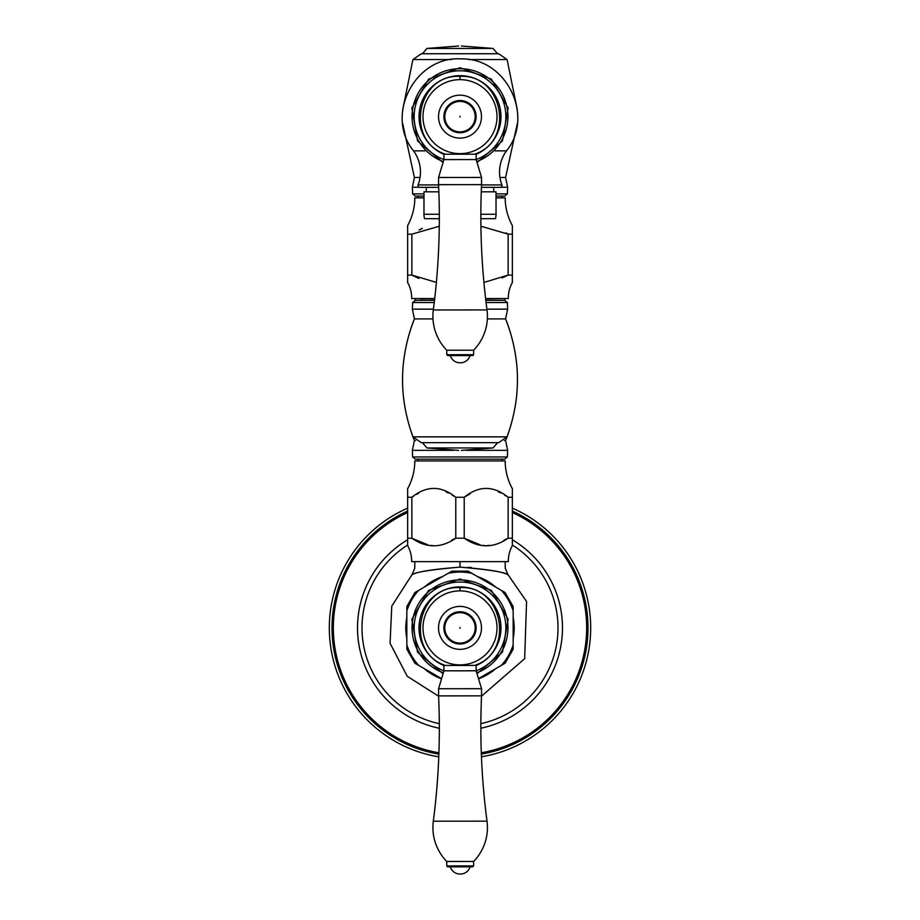 <?xml version="1.0" encoding="UTF-8"?>
<svg xmlns="http://www.w3.org/2000/svg" width="920" height="920" viewBox="0 0 920 920"><rect width="100%" height="100%" fill="white"/><g stroke="black" fill="none" stroke-linecap="round" stroke-linejoin="round"><path stroke-width="1.38" d="M460 567.122C487.439 569.261 503.47 571.837 508.081 574.851C505.517 572.286 489.486 569.71 460 567.122C432.561 569.261 416.53 571.837 411.918 574.851C414.471 572.286 430.502 569.71 460 567.122L459.988 561.648M471.454 567.548L467.981 567.329M435.482 561.648C408.02 569.997 408.02 569.997 435.482 561.648M508.334 561.648L411.666 561.648A31.326 31.326 0 0 0 407.64 545.64L407.64 538.212L411.861 538.212C426.5 548.332 441.14 548.332 455.779 538.212L464.22 538.212C478.86 548.332 493.499 548.332 508.139 538.212L512.359 538.212L512.359 545.64A31.326 31.326 0 0 0 508.334 561.648M451.582 540.212L455.779 538.212L455.779 497.26C441.14 485.484 426.5 485.484 411.861 497.26L407.64 497.26L407.64 545.64M433.228 545.629L430.525 545.399M427.961 544.893L411.861 538.212L411.861 497.26L413.632 496.179M407.64 497.26L407.64 488.681A57.282 57.282 0 0 0 414.793 460.954L505.206 460.954A57.282 57.282 0 0 0 512.359 488.681L512.359 497.26L508.139 497.26L508.139 538.212L503.93 540.212M489.543 545.387L486.772 545.629M485.001 545.606L482.747 545.376M480.32 544.893L464.22 538.212L464.22 497.26L465.658 496.386M512.359 538.212L512.359 497.26M508.139 497.26C493.499 485.484 478.86 485.484 464.22 497.26L455.779 497.26M416.898 494.27L418.519 493.373M446.05 491.82L448.523 493.062M452.191 495.109L454.216 496.305M466.084 496.133L470.235 493.729M498.168 491.705L500.618 492.913M504.631 495.144L506.437 496.225M417.933 460.954L417.933 459.16M502.067 460.954L502.067 459.16M460 459.16L415.242 459.16L412.62 456.964L507.38 456.964L504.758 459.16L460 459.16M504.758 298.54L504.758 300.334L485.817 300.334M503.033 298.54L485.645 298.862M483.92 282.428L508.139 275.103L512.359 275.103L512.359 282.543A31.326 31.326 0 0 0 508.334 298.54L485.61 298.54M434.711 298.54L411.666 298.54A31.326 31.326 0 0 0 407.64 282.543L407.64 275.103L411.861 275.103L436.367 282.394M439.265 226.251L411.861 234.163L407.64 234.163L407.64 282.543M418.864 278.415L411.861 275.103L411.861 234.163M506.977 275.666L502.136 277.955M512.359 282.543L512.359 225.584A57.282 57.282 0 0 1 505.206 197.846L496.029 197.846M508.139 275.103L508.139 234.163L512.359 234.163M506.08 232.909L508.139 234.163L480.918 226.205M407.64 234.163L407.64 225.584A57.282 57.282 0 0 0 414.793 197.846L423.97 197.846M419.025 230L422.337 228.378M502.067 197.846L502.067 196.064M417.933 197.846L417.933 196.064M423.97 196.064L415.242 196.064L412.62 193.855L423.97 193.855M496.029 196.064L504.758 196.064L507.38 193.855L496.029 193.855M402.684 109.71L412.93 59.535L421.314 53.739L498.686 53.739L507.069 59.535L517.316 109.71M494.948 150.857L506.506 150.857A35.799 35.799 0 0 0 501.929 184.92L481.528 184.92M506.506 150.857C534.853 115.989 506.276 57.799 461.345 58.926C415.334 55.556 384.341 115.103 413.494 150.857L425.051 150.857M413.494 150.857A35.799 35.799 0 0 1 418.071 184.92A1.794 1.794 0 0 0 419.75 187.358L438.69 187.358M501.929 184.92A1.794 1.794 0 0 1 500.25 187.358L481.424 187.358M426.259 191.831L426.259 187.358M493.741 191.831L493.741 187.358M480.849 214.279L496.029 214.279L496.029 191.831L481.263 191.831M438.874 191.831L423.97 191.831L423.97 214.279A17.491 17.491 0 0 0 424.534 218.684L439.323 218.684M496.029 214.279A17.491 17.491 0 0 1 495.466 218.684L480.849 218.684M481.539 177.456L438.575 177.491L443.923 159.585L476.146 159.562A45.85 45.85 0 0 0 459.966 70.794A45.85 45.85 0 0 0 443.923 159.585L443.923 154.215L476.146 154.192L476.146 159.562L481.539 177.456L481.539 184.621A716.059 716.059 0 0 0 487.013 309.925A48.576 48.576 0 0 1 473.627 350.209L473.627 354.683L446.775 354.706L446.775 350.232L473.627 350.209M438.575 177.491L438.575 184.655L481.539 184.621M438.575 184.655A716.059 716.059 0 0 1 433.32 309.971A48.576 48.576 0 0 0 446.775 350.232M446.775 354.706L447.672 355.603L472.742 355.58L473.627 354.683M450.363 355.603A9.844 9.844 0 0 0 460.207 362.756A9.844 9.844 0 0 0 470.051 355.591M459.977 95.162A21.482 21.482 0 0 1 481.482 116.621A21.482 21.482 0 0 1 460.023 138.126A21.482 21.482 0 0 1 438.518 116.667A21.482 21.482 0 0 1 459.977 95.162M459.988 101.43A15.214 15.214 0 0 1 475.214 116.633A15.214 15.214 0 0 1 460.011 131.859A15.214 15.214 0 0 1 444.785 116.656A15.214 15.214 0 0 1 459.988 101.43M460 116.196L460 117.093L460 116.196M434.677 298.862L420.555 298.54M432.538 298.54L420.555 298.862M434.504 300.334L415.242 300.334L412.62 302.53L434.24 302.53M507.069 436.85L498.686 442.647L421.314 442.647L412.93 436.85L507.069 436.85C521.375 397.359 520.892 358.041 505.609 318.906L487.37 318.906M484.518 561.648C511.98 569.997 511.98 569.997 484.518 561.648M504.378 663.654L501.319 665.413A55.821 55.821 0 0 0 513.164 644.897L513.164 606.556L505.057 592.503L468.119 571.17L451.881 571.17L414.943 592.503L406.835 606.556L406.835 644.897A55.821 55.821 0 0 0 418.68 665.413L414.943 663.262L406.835 649.209L406.835 610.869A55.821 55.821 0 0 1 418.68 590.341M468.786 571.561L468.119 571.17M415.621 592.112L414.943 592.503M501.319 590.341A55.821 55.821 0 0 1 513.164 610.869L513.164 649.209L505.057 663.262M418.68 665.413L441.588 678.638M478.492 678.592L501.319 665.413M443.923 670.818A45.85 45.85 0 0 1 459.966 582.026A45.85 45.85 0 0 1 476.146 670.795L443.923 670.829L443.923 665.459L476.146 665.424L476.146 670.795L481.539 688.7L481.539 695.853A716.059 716.059 0 0 0 487.013 821.157A48.576 48.576 0 0 1 473.627 861.453L473.627 865.927L446.775 865.95L446.775 861.476L473.627 861.453M443.923 670.829L438.575 688.735L481.539 688.7M438.575 688.735L438.575 695.888L481.539 695.853M438.575 695.888A716.059 716.059 0 0 1 433.32 821.203A48.576 48.576 0 0 0 446.775 861.476M446.775 865.95L447.672 866.847L472.742 866.824L473.627 865.927M450.363 866.835A9.844 9.844 0 0 0 460.207 873.988A9.844 9.844 0 0 0 470.051 866.824M459.977 606.395A21.482 21.482 0 0 1 481.482 627.865A21.482 21.482 0 0 1 460.023 649.359A21.482 21.482 0 0 1 438.518 627.9A21.482 21.482 0 0 1 459.977 606.395M459.988 612.662A15.214 15.214 0 0 1 475.214 627.865A15.214 15.214 0 0 1 460.011 643.103A15.214 15.214 0 0 1 444.785 627.9A15.214 15.214 0 0 1 459.988 612.662M460 627.428L460 628.325L460 627.428M439.311 723.683A98.014 98.014 0 0 1 407.64 545.031M512.359 545.031A98.014 98.014 0 0 1 480.861 723.649M357.512 627.877A102.488 102.488 0 0 0 439.323 728.26A102.488 102.488 0 0 1 407.64 539.787A102.488 102.488 0 0 0 357.512 627.877M480.849 728.226A102.488 102.488 0 0 0 512.359 539.787A102.488 102.488 0 0 1 480.849 728.226M438.921 752.767A126.649 126.649 0 0 1 407.64 512.555M512.359 512.555A126.649 126.649 0 0 1 481.298 752.732M407.64 508.15A130.674 130.674 0 0 0 438.771 756.827M481.447 756.792A130.674 130.674 0 0 0 512.359 508.15M478.561 678.799A54.2 54.2 0 0 0 495.696 668.668M513.164 638.399A54.2 54.2 0 0 0 513.164 617.366M495.696 587.098A54.2 54.2 0 0 0 477.48 576.575M442.52 576.575A54.2 54.2 0 0 0 424.304 587.098M406.835 617.366A54.2 54.2 0 0 0 406.835 638.399M424.304 668.668A54.2 54.2 0 0 0 441.531 678.833M415.587 440.588L414.391 440.588L412.367 450.34L453.859 450.34M504.413 440.588L505.609 440.588L507.633 450.34L507.38 456.964M466.141 450.34L507.633 450.34M412.93 436.85C398.624 397.359 399.107 358.041 414.391 318.906L432.975 318.906M433.423 309.154L412.367 309.154L412.62 302.53M505.609 318.906L507.633 309.154L486.921 309.154M507.633 309.154L507.38 302.53L486.082 302.53M420.049 177.48L414.391 177.48L412.367 187.231L419.106 187.231M499.951 177.48L505.609 177.48L507.633 187.231L507.38 193.855M500.894 187.231L507.633 187.231M468.487 59.535L507.069 59.535M412.93 59.535L451.513 59.535M497.593 53.739L493.039 48.438L426.96 48.438L458.597 46M438.587 184.92L418.071 184.92M423.97 214.279L439.323 214.279M443.325 161.598A47.943 47.943 0 0 1 459.954 68.701A47.943 47.943 0 0 1 476.755 161.564M443.923 154.33A40.974 40.974 0 0 1 459.966 75.67A40.974 40.974 0 0 1 476.146 154.307M445.487 154.215C404.455 141.036 416.921 73.922 459.966 76.371L459.966 79.637A37.007 37.007 0 0 0 422.993 116.679A37.007 37.007 0 0 0 460.034 153.64A37.007 37.007 0 0 0 497.007 116.61A37.007 37.007 0 0 0 459.966 79.637M433.32 309.971L487.013 309.925M459.988 100.533A16.111 16.111 0 0 0 443.888 116.656A16.111 16.111 0 0 0 460.011 132.756A16.111 16.111 0 0 0 476.111 116.633A16.111 16.111 0 0 0 459.988 100.533M422.406 442.647L426.96 447.959L493.039 447.959L497.593 442.647M448.155 573.332A55.821 55.821 0 0 1 471.845 573.332M443.325 672.831A47.943 47.943 0 0 1 459.954 579.933A47.943 47.943 0 0 1 476.755 672.807M443.923 665.574A40.974 40.974 0 0 1 459.966 586.903A40.974 40.974 0 0 1 476.146 665.539M445.487 665.459C404.455 652.269 416.921 585.154 459.966 587.604L459.966 590.881A37.007 37.007 0 0 0 422.993 627.911A37.007 37.007 0 0 0 460.034 664.884A37.007 37.007 0 0 0 497.007 627.854A37.007 37.007 0 0 0 459.966 590.881M433.32 821.203L487.013 821.157M459.988 611.765A16.111 16.111 0 0 0 443.888 627.9A16.111 16.111 0 0 0 460.011 643.988A16.111 16.111 0 0 0 476.111 627.865A16.111 16.111 0 0 0 459.988 611.765M407.64 511.083A127.995 127.995 0 0 0 438.874 754.124M481.344 754.089A127.995 127.995 0 0 0 512.359 511.083M481.528 696.175L524.664 658.651L526.573 601.519L508.139 574.873L505.206 568.238L505.206 561.648M414.793 561.648L414.793 568.238L411.861 574.873L391.77 606.142L390.068 643.275L407.215 676.257L438.587 696.21M412.367 450.34L412.62 456.964M507.069 322.644C521.375 362.135 520.892 401.453 505.609 440.588M414.391 440.588C399.107 401.453 398.624 362.135 412.93 322.644M414.391 318.906L412.367 309.154M504.758 300.334L507.38 302.53M412.367 187.231L412.62 193.855M517.316 123.556L505.609 177.48M414.391 177.48L402.684 123.556M422.406 53.739L426.96 48.438M493.039 48.438L461.403 46M477.031 162.483L502.481 140.875L508.127 107.973L491.349 79.109L459.954 67.735L428.582 79.166L411.849 108.054L417.565 140.955L443.049 162.518M459.839 362.767L460.586 362.767M474.582 154.192C515.591 140.932 502.998 73.841 459.966 76.371M415.242 298.54L415.242 300.334M458.608 450.386L426.96 447.959M493.039 447.959L461.391 450.386M477.031 673.727L502.481 652.119L508.127 619.217L491.349 590.352L459.954 578.979L428.582 590.398L411.849 619.298L417.565 652.188L443.049 673.75M459.839 874L460.586 874M474.582 665.424C515.591 652.176 502.998 585.085 459.966 587.604"/></g></svg>
